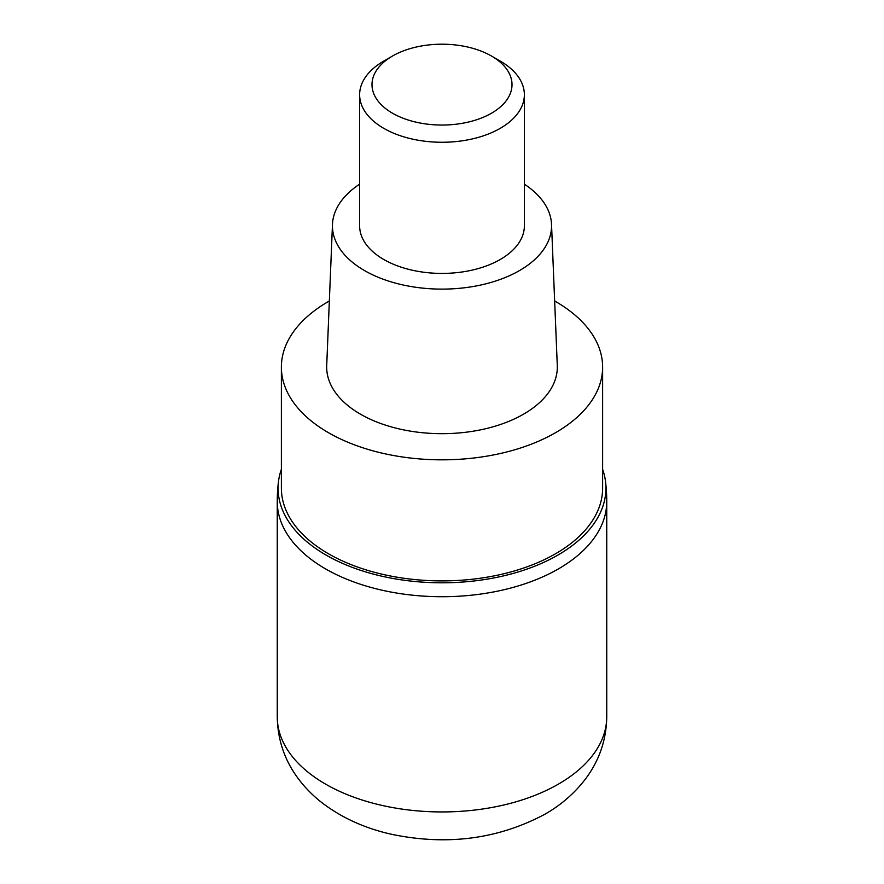 <?xml version="1.0" encoding="UTF-8"?>
<svg xmlns="http://www.w3.org/2000/svg" width="884" height="884" viewBox="0 0 884 884"><rect width="100%" height="100%" fill="white"/><g stroke="black" fill="none" stroke-linecap="round" stroke-linejoin="round"><path stroke-width="1.33" d="M281.377 469.293A163.916 94.632 0 0 0 278.493 481.437A164.744 164.744 0 0 0 277.256 501.604A164.744 95.118 180 0 0 378.949 589.484A164.744 95.118 180 0 0 558.489 568.865A164.744 95.118 180 0 0 606.744 501.615A164.744 95.118 180 0 1 558.489 568.865A164.744 95.118 180 0 1 378.96 589.484A164.744 95.118 180 0 1 277.256 501.615L277.256 716.836A164.744 95.118 0 0 0 378.96 804.705A164.744 95.118 0 0 0 558.489 784.086A164.744 95.118 0 0 0 606.744 716.836C606.391 739.809 599.341 760.461 585.617 778.793C574.644 793.213 561.053 805.026 544.842 814.252C498.388 839.026 447.602 845.767 392.474 834.485C366.772 828.905 344.064 818.927 324.362 804.528C314.737 797.39 306.317 789.136 299.112 779.765C284.924 761.223 277.631 740.251 277.256 716.836M278.493 481.437A163.916 94.632 0 0 0 373.932 574.257A163.916 94.632 0 0 0 557.903 555.086A163.916 94.632 0 0 0 605.507 481.437A163.916 94.632 0 0 0 602.623 469.293M281.377 367.103L281.377 488.167A160.623 92.732 0 0 0 380.529 573.838A160.623 92.732 0 0 0 555.583 553.738A160.623 92.732 0 0 0 602.623 488.167L602.623 367.103A160.623 92.732 180 0 1 555.583 432.674A160.623 92.732 180 0 1 380.529 452.774A160.623 92.732 180 0 1 281.377 367.103A160.623 92.732 180 0 1 328.417 301.521A160.623 92.732 180 0 1 329.345 300.991M554.655 300.991A160.623 92.732 180 0 1 602.623 367.103M332.472 224.37L326.715 365.534A115.318 66.576 0 0 0 396.618 428.309A115.318 66.576 0 0 0 523.549 414.176A115.318 66.576 0 0 0 557.285 365.534L551.528 224.37A109.55 63.25 180 0 1 519.472 270.592A109.55 63.25 180 0 1 398.883 284.007A109.55 63.25 180 0 1 332.472 224.37A109.55 63.25 180 0 1 359.633 184.159M524.367 184.159A109.55 63.25 180 0 1 551.528 224.37M359.633 94.71L359.633 225.862A82.367 47.559 0 0 0 410.474 269.797A82.367 47.559 0 0 0 500.245 259.487A82.367 47.559 0 0 0 524.367 225.862L524.367 94.71A82.367 47.559 180 0 1 500.245 128.335A82.367 47.559 180 0 1 410.474 138.644A82.367 47.559 180 0 1 359.633 94.71A82.367 47.559 180 0 1 383.755 61.084L392.496 56.035A70.013 40.421 180 0 1 491.504 56.046A70.013 40.421 180 0 1 491.504 113.207A70.013 40.421 180 0 1 392.496 113.207A70.013 40.421 180 0 1 392.496 56.046A70.013 40.421 180 0 1 392.496 56.035L383.755 61.084M491.504 56.046L500.245 61.084A82.367 47.559 180 0 1 524.367 94.71M605.507 481.437A164.744 164.744 0 0 1 606.744 501.626L606.744 716.836"/></g></svg>
